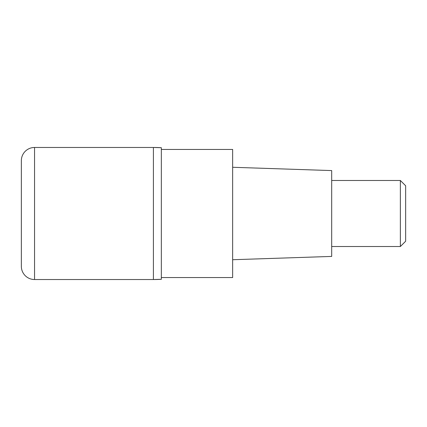 <?xml version="1.0" encoding="UTF-8"?>
<svg xmlns="http://www.w3.org/2000/svg" width="427" height="427" viewBox="0 0 427 427"><rect width="100%" height="100%" fill="white"/><g stroke="black" fill="none" stroke-linecap="round" stroke-linejoin="round"><path stroke-width="0.64" d="M153.41 147.47L34.555 147.47L34.555 279.53L153.41 279.53L153.41 147.47L153.41 279.53A132.06 132.06 180 0 0 161.337 279.295L161.337 147.705A132.06 132.06 0 0 0 153.41 147.47L161.337 147.705M34.555 279.53A13.205 13.205 0 0 1 21.35 266.325L21.35 160.675A13.205 13.205 0 0 1 34.555 147.47M161.337 277.55L232.651 277.55L232.651 149.45L161.337 149.45M232.651 259.723L331.694 256.419L331.694 170.581L232.651 167.277M331.694 246.518L400.366 246.518L400.366 180.482L331.694 180.482M400.366 180.482L405.65 185.766L405.65 241.234L400.366 246.518M161.337 279.295L153.41 279.53"/></g></svg>
